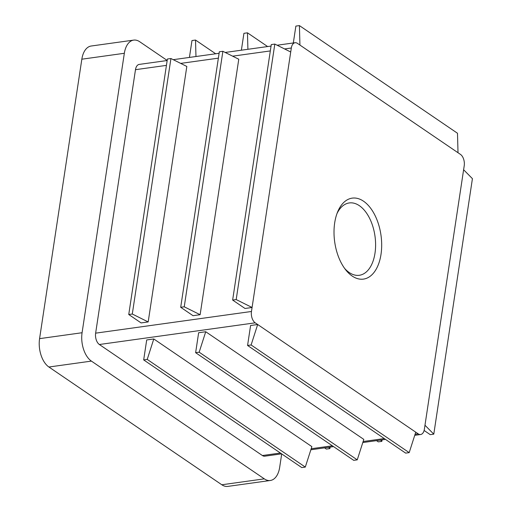 <?xml version="1.0" encoding="UTF-8"?>
<svg xmlns="http://www.w3.org/2000/svg" width="512" height="512" viewBox="0 0 512 512"><rect width="100%" height="100%" fill="white"/><g stroke="black" fill="none" stroke-linecap="round" stroke-linejoin="round"><path stroke-width="0.77" d="M363.507 201.19A40.877 23.386 -97.9 0 1 379.923 259.699A40.877 23.386 -97.9 0 1 345.722 269.875A40.877 23.386 -97.9 0 1 337.651 211.859A40.877 23.386 -97.9 0 1 363.507 201.19M251.469 311.482L252.077 307.488L244.992 308.474L232.64 300.064L236.186 299.571L252.077 307.488L291.322 48.006A8.717 4.992 -97.9 0 1 295.059 42.733A8.717 4.992 -97.9 0 1 297.466 43.386L460.486 154.413A8.717 4.992 -97.9 0 1 464.218 165.76L424.371 429.235A8.717 4.992 -97.9 0 1 420.634 434.509A8.717 4.992 -97.9 0 1 418.221 433.856L255.206 322.829A8.717 4.992 -97.9 0 1 251.469 311.482L95.635 333.158L135.482 69.683A8.717 4.992 -97.9 0 1 139.219 64.41L167.162 60.525M189.427 57.427L191.981 40.544L195.52 40.051L195.968 56.518M336.966 213.619A36.518 20.896 -97.9 0 1 349.274 202.944A36.518 20.896 -97.9 0 1 359.36 205.677A36.518 20.896 -97.9 0 1 375.603 244.883A36.518 20.896 -97.9 0 1 359.334 275.283A36.518 20.896 -97.9 0 1 344.582 268.365M281.702 453.907L279.68 467.309A21.798 12.474 -97.9 0 1 270.33 480.486L227.827 486.4A21.798 12.474 -97.9 0 1 221.811 484.768L48.909 367.014A21.798 12.474 -97.9 0 1 39.578 338.643L81.837 59.2A21.798 12.474 -97.9 0 1 91.187 46.016L133.69 40.109A21.798 12.474 -97.9 0 1 139.712 41.734L167.174 60.442M180.698 307.29L219.334 51.795L222.88 51.302L238.771 59.226L200.128 314.714L193.05 315.699L180.698 307.29L184.237 306.797L200.128 314.714M128.749 314.515L167.392 59.021L170.931 58.528L186.822 66.451L148.186 321.939L141.101 322.925L128.749 314.515L132.294 314.022L148.186 321.939M232.64 300.064L271.283 44.57L274.822 44.077L290.714 52M274.822 44.077L236.186 299.571M222.88 51.302L184.237 306.797M170.931 58.528L132.294 314.022M424.115 430.47L430.24 434.643L433.786 434.15L424.973 425.242M433.786 434.15L472.422 178.656L463.616 169.754M376.506 440.646L378.298 441.862L381.837 441.376L380.563 440.083M382.067 439.872L381.837 441.376M324.563 447.872L326.349 449.088L329.894 448.595L328.614 447.309M330.118 447.098L329.894 448.595M281.606 453.843L264.794 456.186A8.717 4.992 -97.9 0 1 262.387 455.533L99.366 344.506A8.717 4.992 -97.9 0 1 95.635 333.158M270.33 480.486A21.798 12.474 -97.9 0 1 264.307 478.854L91.411 361.101A21.798 12.474 -97.9 0 1 82.08 332.73L124.339 53.286A21.798 12.474 -97.9 0 1 133.69 40.109M205.728 331.738L198.643 332.723L195.629 352.685L199.168 352.192L205.728 331.738L363.808 439.398L357.248 459.853L353.709 460.346L195.629 352.685M153.786 338.963L146.701 339.949L143.68 359.91L147.226 359.418L153.786 338.963L311.866 446.624L305.299 467.078L301.76 467.571L143.68 359.91M247.571 345.459L251.11 344.966L257.677 324.512L250.592 325.498L247.571 345.459L405.651 453.12L409.19 452.627L415.75 432.173M251.11 344.966L409.19 452.627M199.168 352.192L357.248 459.853M147.226 359.418L305.299 467.078M293.318 42.976L295.872 26.093L299.411 25.6L457.491 133.261L458.016 152.73M299.411 25.6L299.936 45.069M241.376 50.202L243.923 33.318L247.469 32.826L247.91 49.293M247.469 32.826L267.616 46.547M195.52 40.051L215.674 53.773M135.482 69.683L166.432 65.376M180.691 63.392L218.374 58.15M232.64 56.166L270.323 50.925M284.582 48.941L291.322 48.006M99.366 344.506L255.206 322.829M39.578 338.643L82.08 332.73M81.837 59.2L124.339 53.286M48.909 367.014L91.411 361.101M221.811 484.768L264.307 478.854M262.387 455.533L280.403 453.024M311.181 448.742L332.352 445.798M363.13 441.517L384.294 438.573M415.072 434.291L418.221 433.856M420.634 434.509L414.739 435.328M385.498 439.392L362.797 442.554M333.555 446.618L310.848 449.779M295.059 42.733L277.126 45.229M271.053 46.074L225.184 52.454M219.11 53.299L173.235 59.68"/></g></svg>
